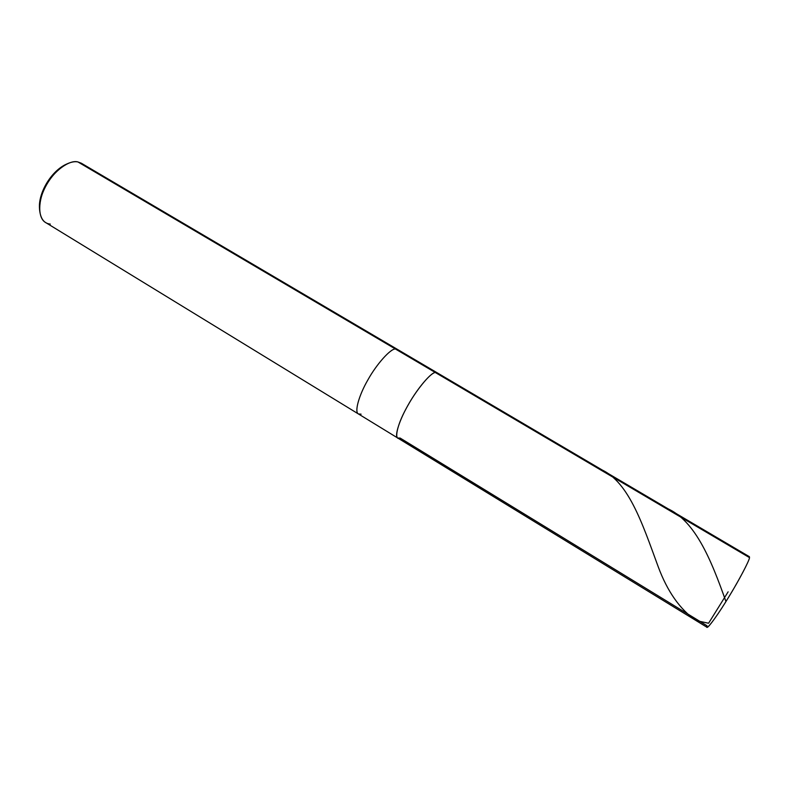 <?xml version="1.0" encoding="UTF-8"?>
<svg xmlns="http://www.w3.org/2000/svg" width="789" height="789" viewBox="0 0 789 789"><rect width="100%" height="100%" fill="white"/><g stroke="black" fill="none" stroke-linecap="round" stroke-linejoin="round"><path stroke-width="1.18" d="M84.078 165.562L395.368 348.965C390.604 348.679 376.669 363.966 367.822 380.022C359.311 394.569 354.083 412.045 358.433 413.959C354.083 412.045 359.311 394.569 367.822 380.022C376.669 363.966 390.604 348.679 395.368 348.965L77.943 161.952L81.326 163.215L397.262 349.29L395.368 348.965L749.501 557.616C749.481 560.338 739.204 580.023 728.691 597.105C719.134 612.905 707.94 628.685 707.003 627.275L397.774 438.033L400.141 438.063C393.77 441.238 396.709 425.725 406.128 408.672C414.797 391.847 430.646 372.349 435.321 372.507L395.368 348.965L397.262 349.29L437.007 372.704L435.321 372.507C431.05 372.526 417.489 388.287 408.455 404.461C399.826 419.156 393.977 436.465 397.774 438.033C393.977 436.465 399.826 419.156 408.455 404.461C417.489 388.287 431.05 372.526 435.321 372.507L437.984 374.075L435.321 372.507L437.007 372.704L749.382 556.689L749.501 557.616L435.321 372.507C430.646 372.349 414.797 391.847 406.128 408.672C396.709 425.725 393.77 441.238 400.141 438.063L707.023 625.756C704.883 632.107 714.873 619.483 725.949 601.543C736.887 584.235 749.589 560.456 749.501 557.616L748.505 557.024M66.355 164.22C51.068 171.026 37.931 193.423 39.539 208.878M397.774 438.033L358.433 413.959L361.076 414.166M358.433 413.959L45.693 222.567C37.408 218.178 38.119 199.676 45.742 186.263C53.208 171.193 69.679 159.398 77.943 161.952C74.925 161.281 71.257 161.952 66.927 163.934C51.453 171.903 38.858 193.591 39.558 209.529C40.446 218.671 44.026 223.524 50.289 224.086M39.558 209.529L39.45 207.477C38.799 192.546 50.565 172.278 65.073 164.802L66.927 163.934M725.949 601.543C710.988 559.46 694.409 517.683 663.638 507.031M749.501 557.616L731.699 547.132M728.129 591.839L708.581 623.241L695.977 620.529C679.98 609.384 667.395 591.484 658.243 566.837C642.236 523.442 627.985 478.548 597.756 468.212"/></g></svg>
